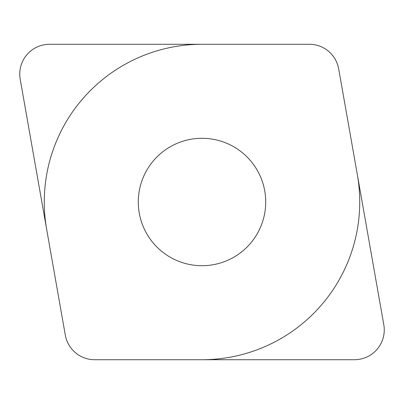 <?xml version="1.0" encoding="UTF-8"?>
<svg xmlns="http://www.w3.org/2000/svg" width="404" height="404" viewBox="0 0 404 404"><rect width="100%" height="100%" fill="white"/><g stroke="black" fill="none" stroke-linecap="round" stroke-linejoin="round"><path stroke-width="0.61" d="M20.2 79.26A29.805 29.805 0 0 1 49.556 44.278L309.338 44.278A29.805 29.805 0 0 1 338.688 68.907L383.8 324.74A29.805 29.805 0 0 1 354.444 359.722L94.662 359.722A29.805 29.805 0 0 1 65.312 335.093L20.2 79.26L65.312 335.093M138.289 202A63.711 63.711 0 0 0 202 265.711A63.711 63.711 0 0 0 265.711 202A63.711 63.711 0 0 0 202 138.289A63.711 63.711 0 0 0 138.289 202M357.328 174.614A157.722 157.722 0 0 1 202 359.722M46.672 229.386A157.722 157.722 0 0 1 202 44.278M49.556 44.278L309.338 44.278M338.688 68.907L383.8 324.74M354.444 359.722L94.662 359.722"/></g></svg>
